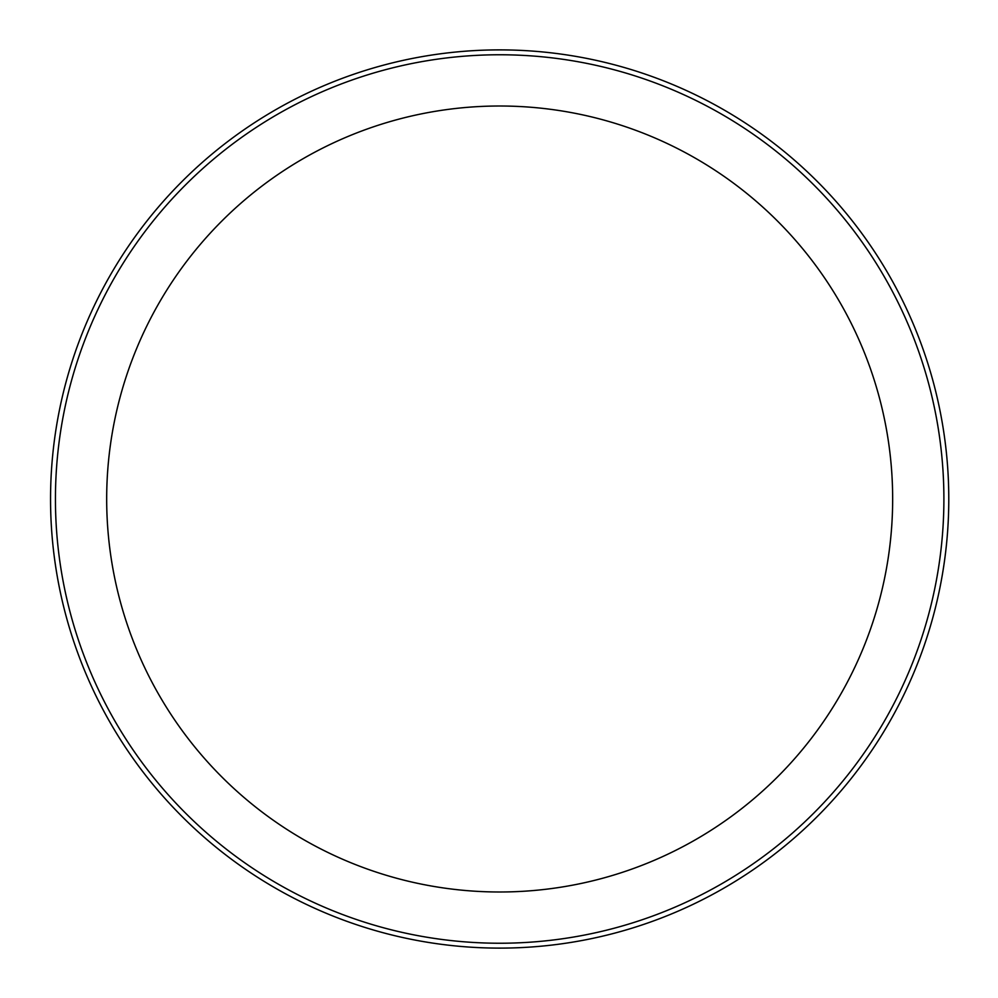 <?xml version="1.0" encoding="UTF-8"?>
<svg xmlns="http://www.w3.org/2000/svg" width="998" height="998" viewBox="0 0 998 998"><rect width="100%" height="100%" fill="white"/><g stroke="black" fill="none" stroke-linecap="round" stroke-linejoin="round"><path stroke-width="1.5" d="M892.661 499A393 393 0 0 1 303.167 839.343A393 393 0 0 1 303.167 158.657A393 393 0 0 1 892.661 499M50.549 499A449.112 449.112 0 0 0 498.426 948.112A449.112 449.112 0 0 0 948.774 501.47A449.112 449.112 0 0 0 503.379 49.9A449.112 449.112 0 0 0 50.549 499A449.112 449.112 0 0 0 498.426 948.112A449.112 449.112 0 0 0 948.774 501.47A449.112 449.112 0 0 0 503.379 49.9A449.112 449.112 0 0 0 50.549 499M55.439 499A444.235 444.235 0 0 0 499.661 943.235A444.235 444.235 0 0 0 943.896 499A444.235 444.235 0 0 0 499.661 54.765A444.235 444.235 0 0 0 55.439 499"/></g></svg>
